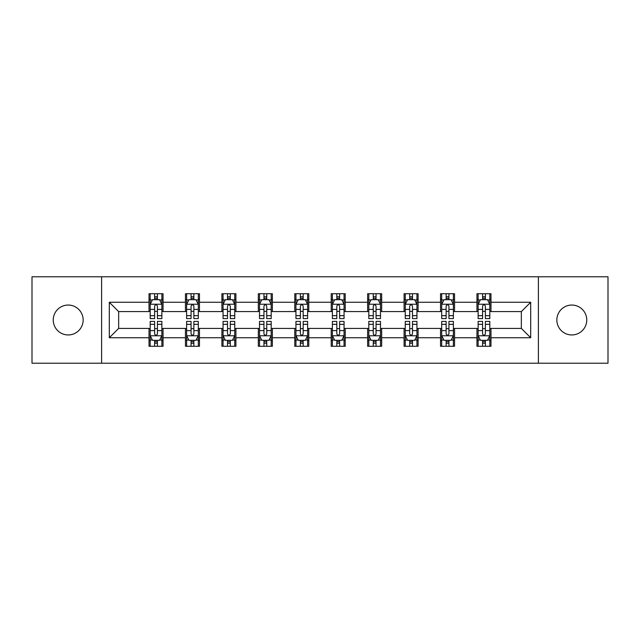 <?xml version="1.0" encoding="UTF-8"?>
<svg xmlns="http://www.w3.org/2000/svg" width="640" height="640" viewBox="0 0 640 640"><rect width="100%" height="100%" fill="white"/><g stroke="black" fill="none" stroke-linecap="round" stroke-linejoin="round"><path stroke-width="0.96" d="M571.792 305.048A14.952 14.952 0 0 0 556.848 320A14.952 14.952 0 0 0 571.792 334.952A14.952 14.952 0 0 0 586.744 320A14.952 14.952 0 0 0 571.792 305.048M68.208 305.048A14.952 14.952 0 0 0 53.256 320A14.952 14.952 0 0 0 68.208 334.952A14.952 14.952 0 0 0 83.152 320A14.952 14.952 0 0 0 68.208 305.048M538.392 363.208L608 363.208L608 276.792L538.392 276.792L538.392 363.208L101.608 363.208L101.608 276.792L32 276.792L32 363.208L101.608 363.208M538.392 276.792L101.608 276.792M490.976 302.248L490.976 293.72L476.96 293.72L476.96 302.248L454.544 302.248L454.544 293.72L440.528 293.72L440.528 302.248L418.104 302.248L418.104 293.72L404.088 293.72L404.088 302.248L381.664 302.248L381.664 293.72L367.648 293.72L367.648 302.248L345.224 302.248L345.224 293.72L331.208 293.72L331.208 302.248L308.792 302.248L308.792 293.72L294.776 293.72L294.776 302.248L272.352 302.248L272.352 293.72L258.336 293.72L258.336 302.248L235.912 302.248L235.912 293.72L221.896 293.72L221.896 302.248L199.472 302.248L199.472 293.72L185.456 293.72L185.456 302.248L163.04 302.248L163.04 293.72L149.024 293.72L149.024 302.248L109.312 302.248L109.312 337.752L118.656 328.408L149.024 328.408L149.024 346.28L163.04 346.28L163.04 328.408L185.456 328.408L185.456 346.28L199.472 346.28L199.472 328.408L221.896 328.408L221.896 346.28L235.912 346.28L235.912 328.408L258.336 328.408L258.336 346.28L272.352 346.28L272.352 328.408L294.776 328.408L294.776 346.28L308.792 346.28L308.792 328.408L331.208 328.408L331.208 346.28L345.224 346.28L345.224 328.408L367.648 328.408L367.648 346.28L381.664 346.28L381.664 328.408L404.088 328.408L404.088 346.28L418.104 346.28L418.104 328.408L440.528 328.408L440.528 346.28L454.544 346.28L454.544 328.408L476.96 328.408L476.96 346.28L490.976 346.28L490.976 328.408L521.344 328.408L521.344 311.592L490.976 311.592L490.976 302.248L530.688 302.248L530.688 337.752L490.976 337.752M476.96 337.752L454.544 337.752M440.528 337.752L418.104 337.752M404.088 337.752L381.664 337.752M367.648 337.752L345.224 337.752M331.208 337.752L308.792 337.752M294.776 337.752L272.352 337.752M258.336 337.752L235.912 337.752M221.896 337.752L199.472 337.752M185.456 337.752L163.04 337.752M149.024 337.752L109.312 337.752M476.96 302.248L476.96 311.592L454.544 311.592L454.544 302.248M440.528 302.248L440.528 311.592L418.104 311.592L418.104 302.248M404.088 302.248L404.088 311.592L381.664 311.592L381.664 302.248M367.648 302.248L367.648 311.592L345.224 311.592L345.224 302.248M331.208 302.248L331.208 311.592L308.792 311.592L308.792 302.248M294.776 302.248L294.776 311.592L272.352 311.592L272.352 302.248M258.336 302.248L258.336 311.592L235.912 311.592L235.912 302.248M221.896 302.248L221.896 311.592L199.472 311.592L199.472 302.248M185.456 302.248L185.456 311.592L163.04 311.592L163.04 302.248M149.024 302.248L149.024 311.592L118.656 311.592L109.312 302.248M118.656 311.592L118.656 328.408M530.688 337.752L521.344 328.408M521.344 311.592L530.688 302.248M149.024 299.56L150.192 299.56M154.624 299.56L157.432 299.56M161.872 299.56L163.04 299.56M149.024 311.36L150.192 311.36M154.624 311.36L157.432 311.36M161.872 311.36L163.04 311.36M149.024 328.64L150.192 328.64M154.624 328.64L157.432 328.64M161.872 328.64L163.04 328.64M149.024 340.44L150.192 340.44M154.624 340.44L157.432 340.44M161.872 340.44L163.04 340.44M185.456 328.64L186.624 328.64M191.064 328.64L193.872 328.64M198.304 328.64L199.472 328.64M185.456 340.44L186.624 340.44M191.064 340.44L193.872 340.44M198.304 340.44L199.472 340.44M185.456 299.56L186.624 299.56M191.064 299.56L193.872 299.56M198.304 299.56L199.472 299.56M185.456 311.36L186.624 311.36M191.064 311.36L193.872 311.36M198.304 311.36L199.472 311.36M221.896 328.64L223.064 328.64M227.504 328.64L230.304 328.64M234.744 328.64L235.912 328.64M221.896 340.44L223.064 340.44M227.504 340.44L230.304 340.44M234.744 340.44L235.912 340.44M221.896 299.56L223.064 299.56M227.504 299.56L230.304 299.56M234.744 299.56L235.912 299.56M221.896 311.36L223.064 311.36M227.504 311.36L230.304 311.36M234.744 311.36L235.912 311.36M258.336 328.64L259.504 328.64M263.944 328.64L266.744 328.64M271.184 328.64L272.352 328.64M258.336 340.44L259.504 340.44M263.944 340.44L266.744 340.44M271.184 340.44L272.352 340.44M258.336 299.56L259.504 299.56M263.944 299.56L266.744 299.56M271.184 299.56L272.352 299.56M258.336 311.36L259.504 311.36M263.944 311.36L266.744 311.36M271.184 311.36L272.352 311.36M294.776 328.64L295.944 328.64M300.376 328.64L303.184 328.64M307.624 328.64L308.792 328.64M294.776 340.44L295.944 340.44M300.376 340.44L303.184 340.44M307.624 340.44L308.792 340.44M294.776 299.56L295.944 299.56M300.376 299.56L303.184 299.56M307.624 299.56L308.792 299.56M294.776 311.36L295.944 311.36M300.376 311.36L303.184 311.36M307.624 311.36L308.792 311.36M331.208 328.64L332.376 328.64M336.816 328.64L339.624 328.64M344.056 328.64L345.224 328.64M331.208 340.44L332.376 340.44M336.816 340.44L339.624 340.44M344.056 340.44L345.224 340.44M331.208 299.56L332.376 299.56M336.816 299.56L339.624 299.56M344.056 299.56L345.224 299.56M331.208 311.36L332.376 311.36M336.816 311.36L339.624 311.36M344.056 311.36L345.224 311.36M367.648 328.64L368.816 328.64M373.256 328.64L376.056 328.64M380.496 328.64L381.664 328.64M367.648 340.44L368.816 340.44M373.256 340.44L376.056 340.44M380.496 340.44L381.664 340.44M367.648 299.56L368.816 299.56M373.256 299.56L376.056 299.56M380.496 299.56L381.664 299.56M367.648 311.36L368.816 311.36M373.256 311.36L376.056 311.36M380.496 311.36L381.664 311.36M404.088 328.64L405.256 328.64M409.696 328.64L412.496 328.64M416.936 328.64L418.104 328.64M404.088 340.44L405.256 340.44M409.696 340.44L412.496 340.44M416.936 340.44L418.104 340.44M404.088 299.56L405.256 299.56M409.696 299.56L412.496 299.56M416.936 299.56L418.104 299.56M404.088 311.36L405.256 311.36M409.696 311.36L412.496 311.36M416.936 311.36L418.104 311.36M440.528 328.64L441.696 328.64M446.128 328.64L448.936 328.64M453.376 328.64L454.544 328.64M440.528 340.44L441.696 340.44M446.128 340.44L448.936 340.44M453.376 340.44L454.544 340.44M440.528 299.56L441.696 299.56M446.128 299.56L448.936 299.56M453.376 299.56L454.544 299.56M440.528 311.36L441.696 311.36M446.128 311.36L448.936 311.36M453.376 311.36L454.544 311.36M476.96 328.64L478.128 328.64M482.568 328.64L485.376 328.64M489.808 328.64L490.976 328.64M476.96 340.44L478.128 340.44M482.568 340.44L485.376 340.44M489.808 340.44L490.976 340.44M476.96 299.56L478.128 299.56M482.568 299.56L485.376 299.56M489.808 299.56L490.976 299.56M476.96 311.36L478.128 311.36M482.568 311.36L485.376 311.36M489.808 311.36L490.976 311.36M157.432 296.76L154.624 296.76M161.872 315.672L157.432 315.672L157.432 318.6L161.872 318.6L161.872 304.352L159.536 299.68L152.528 299.68L150.192 304.352L150.192 318.6L154.624 318.6L154.624 315.672L150.192 315.672M150.192 304.352L150.192 293.72M161.872 304.352L161.872 293.72M154.624 299.68L154.624 293.72M157.432 293.72L157.432 299.68M157.432 315.672L157.432 306.104C156.496 304.304 155.56 304.304 154.624 306.104L154.624 315.672M154.624 343.24L157.432 343.24M150.192 324.328L154.624 324.328L154.624 321.4L150.192 321.4L150.192 335.648L152.528 340.32L159.536 340.32L161.872 335.648L161.872 321.4L157.432 321.4L157.432 324.328L161.872 324.328M161.872 335.648L161.872 346.28M150.192 335.648L150.192 346.28M157.432 340.32L157.432 346.28M154.624 346.28L154.624 340.32M154.624 324.328L154.624 333.896C155.56 335.696 156.496 335.696 157.432 333.896L157.432 324.328M193.872 296.76L191.064 296.76M198.304 315.672L193.872 315.672L193.872 318.6L198.304 318.6L198.304 304.352L195.968 299.68L188.96 299.68L186.624 304.352L186.624 318.6L191.064 318.6L191.064 315.672L186.624 315.672M186.624 304.352L186.624 293.72M198.304 304.352L198.304 293.72M191.064 299.68L191.064 293.72M193.872 293.72L193.872 299.68M193.872 315.672L193.872 306.104C192.936 304.304 192 304.304 191.064 306.104L191.064 315.672M230.304 296.76L227.504 296.76M234.744 315.672L230.304 315.672L230.304 318.6L234.744 318.6L234.744 304.352L232.408 299.68L225.4 299.68L223.064 304.352L223.064 318.6L227.504 318.6L227.504 315.672L223.064 315.672M223.064 304.352L223.064 293.72M234.744 304.352L234.744 293.72M227.504 299.68L227.504 293.72M230.304 293.72L230.304 299.68M230.304 315.672L230.304 306.104C229.376 304.304 228.44 304.304 227.504 306.104L227.504 315.672M191.064 343.24L193.872 343.24M186.624 324.328L191.064 324.328L191.064 321.4L186.624 321.4L186.624 335.648L188.96 340.32L195.968 340.32L198.304 335.648L198.304 321.4L193.872 321.4L193.872 324.328L198.304 324.328M198.304 335.648L198.304 346.28M186.624 335.648L186.624 346.28M193.872 340.32L193.872 346.28M191.064 346.28L191.064 340.32M191.064 324.328L191.064 333.896C192 335.696 192.936 335.696 193.872 333.896L193.872 324.328M227.504 343.24L230.304 343.24M223.064 324.328L227.504 324.328L227.504 321.4L223.064 321.4L223.064 335.648L225.4 340.32L232.408 340.32L234.744 335.648L234.744 321.4L230.304 321.4L230.304 324.328L234.744 324.328M234.744 335.648L234.744 346.28M223.064 335.648L223.064 346.28M230.304 340.32L230.304 346.28M227.504 346.28L227.504 340.32M227.504 324.328L227.504 333.896C228.44 335.696 229.368 335.696 230.304 333.896L230.304 324.328M266.744 296.76L263.944 296.76M271.184 315.672L266.744 315.672L266.744 318.6L271.184 318.6L271.184 304.352L268.848 299.68L261.84 299.68L259.504 304.352L259.504 318.6L263.944 318.6L263.944 315.672L259.504 315.672M259.504 304.352L259.504 293.72M271.184 304.352L271.184 293.72M263.944 299.68L263.944 293.72M266.744 293.72L266.744 299.68M266.744 315.672L266.744 306.104C265.808 304.304 264.88 304.304 263.944 306.104L263.944 315.672M303.184 296.76L300.376 296.76M307.624 315.672L303.184 315.672L303.184 318.6L307.624 318.6L307.624 304.352L305.288 299.68L298.28 299.68L295.944 304.352L295.944 318.6L300.376 318.6L300.376 315.672L295.944 315.672M295.944 304.352L295.944 293.72M307.624 304.352L307.624 293.72M300.376 299.68L300.376 293.72M303.184 293.72L303.184 299.68M303.184 315.672L303.184 306.104C302.248 304.304 301.312 304.304 300.376 306.104L300.376 315.672M339.624 296.76L336.816 296.76M344.056 315.672L339.624 315.672L339.624 318.6L344.056 318.6L344.056 304.352L341.72 299.68L334.712 299.68L332.376 304.352L332.376 318.6L336.816 318.6L336.816 315.672L332.376 315.672M332.376 304.352L332.376 293.72M344.056 304.352L344.056 293.72M336.816 299.68L336.816 293.72M339.624 293.72L339.624 299.68M339.624 315.672L339.624 306.104C338.688 304.304 337.752 304.304 336.816 306.104L336.816 315.672M263.944 343.24L266.744 343.24M259.504 324.328L263.944 324.328L263.944 321.4L259.504 321.4L259.504 335.648L261.84 340.32L268.848 340.32L271.184 335.648L271.184 321.4L266.744 321.4L266.744 324.328L271.184 324.328M271.184 335.648L271.184 346.28M259.504 335.648L259.504 346.28M266.744 340.32L266.744 346.28M263.944 346.28L263.944 340.32M263.944 324.328L263.944 333.896C264.872 335.696 265.808 335.696 266.744 333.896L266.744 324.328M300.376 343.24L303.184 343.24M295.944 324.328L300.376 324.328L300.376 321.4L295.944 321.4L295.944 335.648L298.28 340.32L305.288 340.32L307.624 335.648L307.624 321.4L303.184 321.4L303.184 324.328L307.624 324.328M307.624 335.648L307.624 346.28M295.944 335.648L295.944 346.28M303.184 340.32L303.184 346.28M300.376 346.28L300.376 340.32M300.376 324.328L300.376 333.896C301.312 335.696 302.248 335.696 303.184 333.896L303.184 324.328M336.816 343.24L339.624 343.24M332.376 324.328L336.816 324.328L336.816 321.4L332.376 321.4L332.376 335.648L334.712 340.32L341.72 340.32L344.056 335.648L344.056 321.4L339.624 321.4L339.624 324.328L344.056 324.328M344.056 335.648L344.056 346.28M332.376 335.648L332.376 346.28M339.624 340.32L339.624 346.28M336.816 346.28L336.816 340.32M336.816 324.328L336.816 333.896C337.752 335.696 338.688 335.696 339.624 333.896L339.624 324.328M376.056 296.76L373.256 296.76M380.496 315.672L376.056 315.672L376.056 318.6L380.496 318.6L380.496 304.352L378.16 299.68L371.152 299.68L368.816 304.352L368.816 318.6L373.256 318.6L373.256 315.672L368.816 315.672M368.816 304.352L368.816 293.72M380.496 304.352L380.496 293.72M373.256 299.68L373.256 293.72M376.056 293.72L376.056 299.68M376.056 315.672L376.056 306.104C375.128 304.304 374.192 304.304 373.256 306.104L373.256 315.672M373.256 343.24L376.056 343.24M368.816 324.328L373.256 324.328L373.256 321.4L368.816 321.4L368.816 335.648L371.152 340.32L378.16 340.32L380.496 335.648L380.496 321.4L376.056 321.4L376.056 324.328L380.496 324.328M380.496 335.648L380.496 346.28M368.816 335.648L368.816 346.28M376.056 340.32L376.056 346.28M373.256 346.28L373.256 340.32M373.256 324.328L373.256 333.896C374.192 335.696 375.12 335.696 376.056 333.896L376.056 324.328M412.496 296.76L409.696 296.76M416.936 315.672L412.496 315.672L412.496 318.6L416.936 318.6L416.936 304.352L414.6 299.68L407.592 299.68L405.256 304.352L405.256 318.6L409.696 318.6L409.696 315.672L405.256 315.672M405.256 304.352L405.256 293.72M416.936 304.352L416.936 293.72M409.696 299.68L409.696 293.72M412.496 293.72L412.496 299.68M412.496 315.672L412.496 306.104C411.56 304.304 410.632 304.304 409.696 306.104L409.696 315.672M409.696 343.24L412.496 343.24M405.256 324.328L409.696 324.328L409.696 321.4L405.256 321.4L405.256 335.648L407.592 340.32L414.6 340.32L416.936 335.648L416.936 321.4L412.496 321.4L412.496 324.328L416.936 324.328M416.936 335.648L416.936 346.28M405.256 335.648L405.256 346.28M412.496 340.32L412.496 346.28M409.696 346.28L409.696 340.32M409.696 324.328L409.696 333.896C410.624 335.696 411.56 335.696 412.496 333.896L412.496 324.328M448.936 296.76L446.128 296.76M453.376 315.672L448.936 315.672L448.936 318.6L453.376 318.6L453.376 304.352L451.04 299.68L444.032 299.68L441.696 304.352L441.696 318.6L446.128 318.6L446.128 315.672L441.696 315.672M441.696 304.352L441.696 293.72M453.376 304.352L453.376 293.72M446.128 299.68L446.128 293.72M448.936 293.72L448.936 299.68M448.936 315.672L448.936 306.104C448 304.304 447.064 304.304 446.128 306.104L446.128 315.672M446.128 343.24L448.936 343.24M441.696 324.328L446.128 324.328L446.128 321.4L441.696 321.4L441.696 335.648L444.032 340.32L451.04 340.32L453.376 335.648L453.376 321.4L448.936 321.4L448.936 324.328L453.376 324.328M453.376 335.648L453.376 346.28M441.696 335.648L441.696 346.28M448.936 340.32L448.936 346.28M446.128 346.28L446.128 340.32M446.128 324.328L446.128 333.896C447.064 335.696 448 335.696 448.936 333.896L448.936 324.328M485.376 296.76L482.568 296.76M489.808 315.672L485.376 315.672L485.376 318.6L489.808 318.6L489.808 304.352L487.472 299.68L480.464 299.68L478.128 304.352L478.128 318.6L482.568 318.6L482.568 315.672L478.128 315.672M478.128 304.352L478.128 293.72M489.808 304.352L489.808 293.72M482.568 299.68L482.568 293.72M485.376 293.72L485.376 299.68M485.376 315.672L485.376 306.104C484.44 304.304 483.504 304.304 482.568 306.104L482.568 315.672M482.568 343.24L485.376 343.24M478.128 324.328L482.568 324.328L482.568 321.4L478.128 321.4L478.128 335.648L480.464 340.32L487.472 340.32L489.808 335.648L489.808 321.4L485.376 321.4L485.376 324.328L489.808 324.328M489.808 335.648L489.808 346.28M478.128 335.648L478.128 346.28M485.376 340.32L485.376 346.28M482.568 346.28L482.568 340.32M482.568 324.328L482.568 333.896C483.504 335.696 484.44 335.696 485.376 333.896L485.376 324.328M161.808 304.232L150.248 304.232M150.192 299.96L152.384 299.96M159.672 299.96L161.872 299.96M154.624 309.408L150.192 309.408M161.872 309.408L157.432 309.408M157.432 298.248L154.624 298.248M150.248 335.768L161.808 335.768M161.872 340.04L159.672 340.04M152.384 340.04L150.192 340.04M157.432 330.592L161.872 330.592M150.192 330.592L154.624 330.592M154.624 341.752L157.432 341.752M198.248 304.232L186.688 304.232M186.624 299.96L188.824 299.96M196.112 299.96L198.304 299.96M191.064 309.408L186.624 309.408M198.304 309.408L193.872 309.408M193.872 298.248L191.064 298.248M234.688 304.232L223.128 304.232M223.064 299.96L225.264 299.96M232.552 299.96L234.744 299.96M227.504 309.408L223.064 309.408M234.744 309.408L230.304 309.408M230.304 298.248L227.504 298.248M186.688 335.768L198.248 335.768M198.304 340.04L196.112 340.04M188.824 340.04L186.624 340.04M193.872 330.592L198.304 330.592M186.624 330.592L191.064 330.592M191.064 341.752L193.872 341.752M223.128 335.768L234.688 335.768M234.744 340.04L232.552 340.04M225.264 340.04L223.064 340.04M230.304 330.592L234.744 330.592M223.064 330.592L227.504 330.592M227.504 341.752L230.304 341.752M271.128 304.232L259.56 304.232M259.504 299.96L261.696 299.96M268.984 299.96L271.184 299.96M263.944 309.408L259.504 309.408M271.184 309.408L266.744 309.408M266.744 298.248L263.944 298.248M307.56 304.232L296 304.232M295.944 299.96L298.136 299.96M305.424 299.96L307.624 299.96M300.376 309.408L295.944 309.408M307.624 309.408L303.184 309.408M303.184 298.248L300.376 298.248M344 304.232L332.44 304.232M332.376 299.96L334.576 299.96M341.864 299.96L344.056 299.96M336.816 309.408L332.376 309.408M344.056 309.408L339.624 309.408M339.624 298.248L336.816 298.248M259.56 335.768L271.128 335.768M271.184 340.04L268.984 340.04M261.696 340.04L259.504 340.04M266.744 330.592L271.184 330.592M259.504 330.592L263.944 330.592M263.944 341.752L266.744 341.752M296 335.768L307.56 335.768M307.624 340.04L305.424 340.04M298.136 340.04L295.944 340.04M303.184 330.592L307.624 330.592M295.944 330.592L300.376 330.592M300.376 341.752L303.184 341.752M332.44 335.768L344 335.768M344.056 340.04L341.864 340.04M334.576 340.04L332.376 340.04M339.624 330.592L344.056 330.592M332.376 330.592L336.816 330.592M336.816 341.752L339.624 341.752M380.44 304.232L368.872 304.232M368.816 299.96L371.016 299.96M378.304 299.96L380.496 299.96M373.256 309.408L368.816 309.408M380.496 309.408L376.056 309.408M376.056 298.248L373.256 298.248M368.872 335.768L380.44 335.768M380.496 340.04L378.304 340.04M371.016 340.04L368.816 340.04M376.056 330.592L380.496 330.592M368.816 330.592L373.256 330.592M373.256 341.752L376.056 341.752M416.872 304.232L405.312 304.232M405.256 299.96L407.448 299.96M414.736 299.96L416.936 299.96M409.696 309.408L405.256 309.408M416.936 309.408L412.496 309.408M412.496 298.248L409.696 298.248M405.312 335.768L416.872 335.768M416.936 340.04L414.736 340.04M407.448 340.04L405.256 340.04M412.496 330.592L416.936 330.592M405.256 330.592L409.696 330.592M409.696 341.752L412.496 341.752M453.312 304.232L441.752 304.232M441.696 299.96L443.888 299.96M451.176 299.96L453.376 299.96M446.128 309.408L441.696 309.408M453.376 309.408L448.936 309.408M448.936 298.248L446.128 298.248M441.752 335.768L453.312 335.768M453.376 340.04L451.176 340.04M443.888 340.04L441.696 340.04M448.936 330.592L453.376 330.592M441.696 330.592L446.128 330.592M446.128 341.752L448.936 341.752M489.752 304.232L478.192 304.232M478.128 299.96L480.328 299.96M487.616 299.96L489.808 299.96M482.568 309.408L478.128 309.408M489.808 309.408L485.376 309.408M485.376 298.248L482.568 298.248M478.192 335.768L489.752 335.768M489.808 340.04L487.616 340.04M480.328 340.04L478.128 340.04M485.376 330.592L489.808 330.592M478.128 330.592L482.568 330.592M482.568 341.752L485.376 341.752"/></g></svg>
